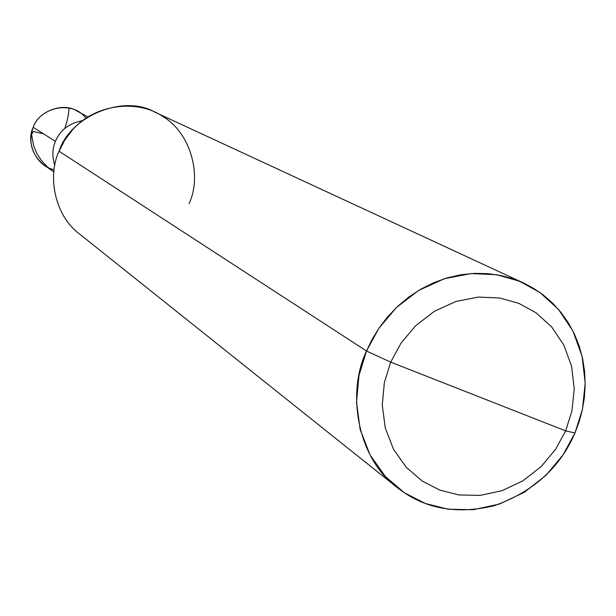 <?xml version="1.0" encoding="UTF-8"?>
<svg xmlns="http://www.w3.org/2000/svg" width="616" height="616" viewBox="0 0 616 616"><rect width="100%" height="100%" fill="white"/><g stroke="black" fill="none" stroke-linecap="round" stroke-linejoin="round"><path stroke-width="0.92" d="M85.855 118.218C73.504 100.5 40.61 106.252 33.202 127.304L55.425 141.364C52.283 148.733 52.067 156.749 54.793 165.411C52.067 156.749 52.283 148.733 55.425 141.364C60.199 130.091 69.208 123.192 82.459 120.667C69.208 123.192 60.199 130.091 55.425 141.364C60.199 130.091 69.208 123.192 82.459 120.667C69.208 123.192 60.199 130.091 55.425 141.364C52.283 148.733 52.067 156.749 54.793 165.411C52.067 156.749 52.283 148.733 55.425 141.364L33.202 127.304C38.408 110.826 63.625 101.971 77.069 111.096L87.857 116.901M54.116 169.546C37.63 167.306 25.087 143.143 33.202 127.304C28.059 141.919 31.601 154.439 43.821 164.865L53.838 171.926M189.074 203.634C202.233 175.968 190.845 132.879 162.847 116.524C139.077 99.73 96.327 102.926 72.68 129.66L64.742 140.155L59.044 151.22L366.52 351.028L358.982 375.46L356.518 402.256L360.16 429.514L370.062 454.955L385.362 476.491L404.404 492.785L425.248 503.457L448.032 509.209L473.311 509.702L499.422 504.065L524.293 492.292L545.945 475.352L563.009 454.931L574.967 432.971C560.298 467.359 533.541 491.553 494.687 505.567C456.687 514.868 424.17 508.839 397.135 487.487C357.996 459.036 346.046 393.57 366.52 351.028L390.698 362.131L384.361 382.598L382.267 405.058L385.27 427.92L393.524 449.272L406.306 467.375L422.253 481.081L439.724 490.074L458.843 494.948L480.087 495.395L502.048 490.683L522.969 480.796L541.202 466.543L555.578 449.357L565.634 430.861L571.948 410.88L574.235 388.889L571.617 366.358L563.879 345.114L551.605 326.857L536.059 312.797L518.795 303.349L499.699 297.99L478.27 297.074L455.925 301.455L434.48 311.242L415.738 325.648L400.97 343.181L390.698 362.131L400.97 343.181L415.738 325.648L434.48 311.242L455.925 301.455L478.27 297.074L499.699 297.99L518.795 303.349L536.059 312.797L551.605 326.857L563.879 345.114L571.617 366.358L574.235 388.889L571.948 410.88L565.634 430.861L574.967 432.971L582.466 409.24L585.2 383.106L582.112 356.317L572.942 331.023L558.365 309.27L539.885 292.477L519.342 281.166L496.596 274.721L471.04 273.558L444.375 278.725L418.78 290.359L396.404 307.515L378.771 328.428L366.52 351.028L390.698 362.131L565.634 430.861L555.578 449.357L541.202 466.543L522.969 480.796L502.048 490.683L480.087 495.395L458.843 494.948L439.724 490.074L422.253 481.081L406.306 467.375L393.524 449.272L385.27 427.92L382.267 405.058L384.361 382.598L390.698 362.131L565.634 430.861L574.967 432.971L579.117 421.829L582.312 409.963L584.384 397.505L585.192 384.646L584.63 371.602L582.628 358.604L579.163 345.923L574.297 333.795L568.106 322.461L560.753 312.12L552.406 302.926L543.281 294.987L533.595 288.35L523.562 283.014L512.604 278.671L500.762 275.498L488.111 273.666L474.836 273.358L461.184 274.705L447.439 277.793L433.903 282.621L420.897 289.112L408.701 297.112L397.574 306.406L387.703 316.724L379.21 327.789L372.149 339.316L366.52 351.028L59.044 151.22C70.386 115.454 124.232 94.194 154.847 112.135L523.562 283.014M58.474 152.645L59.044 151.22C47.024 176.492 55.047 216.085 79.51 233.98L397.135 487.487M64.788 128.451C67.398 120.836 68.799 114.052 68.992 108.123M43.405 133.757L33.21 131.493L31.593 134.45L33.68 145.93L36.837 153.415L41.349 160.406L47.078 166.636L53.846 171.872"/></g></svg>
